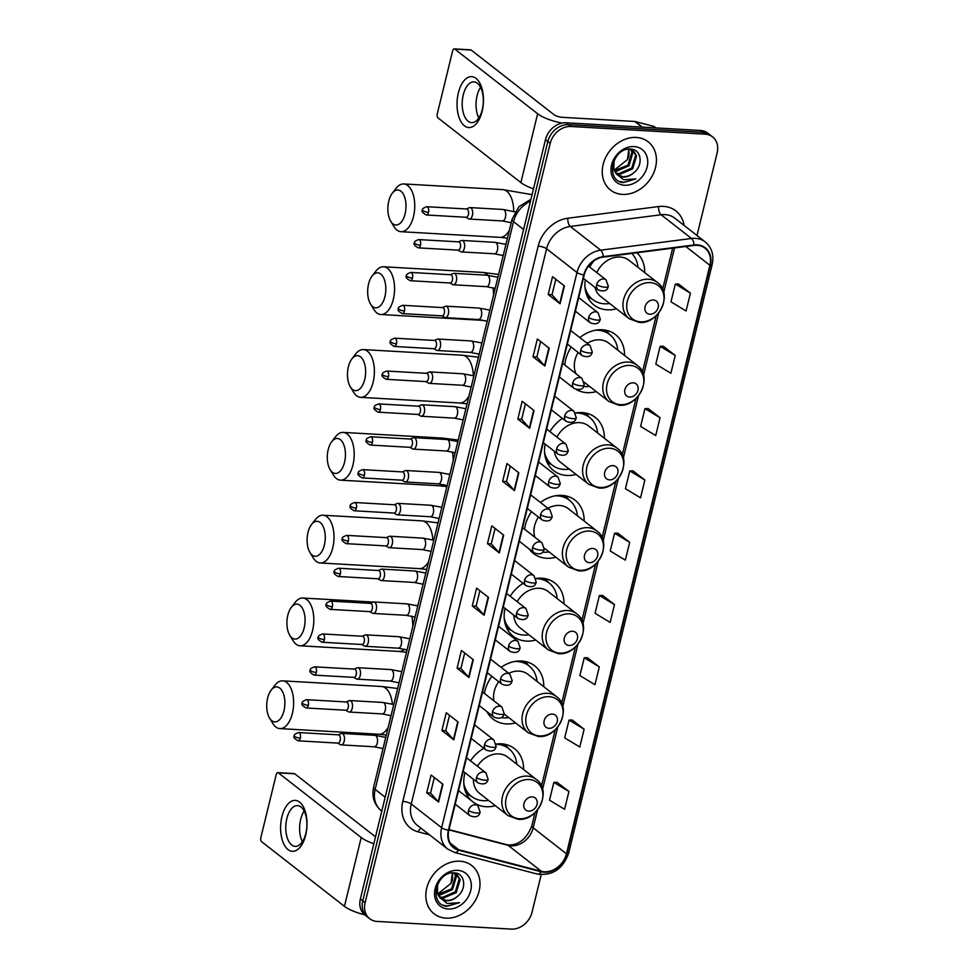 <?xml version="1.0" encoding="UTF-8"?>
<svg xmlns="http://www.w3.org/2000/svg" width="978" height="978" viewBox="0 0 978 978"><rect width="100%" height="100%" fill="white"/><g stroke="black" fill="none" stroke-linecap="round" stroke-linejoin="round"><path stroke-width="1.47" d="M523.585 769.503A33.79 27.274 128 0 0 514.477 748.635A33.79 27.274 128 0 0 501.347 743.83A33.79 27.274 128 0 0 496.286 744.014M483.841 748.304A33.79 27.274 128 0 0 470.491 760.823M465.002 772.718A33.79 27.274 128 0 0 471.408 800.652M474.477 803.048A33.79 27.274 128 0 0 486.017 806.716A33.79 27.274 128 0 0 495.333 805.689M543.768 686.678A33.79 27.274 128 0 0 534.66 665.822A33.79 27.274 128 0 0 521.531 661.018A33.79 27.274 128 0 0 501.103 667.351M491.873 676.336A33.79 27.274 128 0 0 484.416 693.451M486.861 711.544A33.79 27.274 128 0 0 493.071 719.099A33.79 27.274 128 0 0 506.201 723.903A33.79 27.274 128 0 0 515.528 722.876M563.964 603.866A33.79 27.274 128 0 0 554.856 583.01A33.79 27.274 128 0 0 541.726 578.206A33.79 27.274 128 0 0 536.03 578.475M523.096 583.34A33.79 27.274 128 0 0 510.198 596.213M505.051 608.377A33.79 27.274 128 0 0 513.267 636.287A33.79 27.274 128 0 0 526.396 641.091A33.79 27.274 128 0 0 535.712 640.052M584.147 521.054A33.79 27.274 128 0 0 575.04 500.186A33.79 27.274 128 0 0 561.91 495.381A33.79 27.274 128 0 0 540.443 502.472M531.531 511.69A33.79 27.274 128 0 0 524.599 529.22M529.049 548.866A33.79 27.274 128 0 0 533.45 553.475A33.79 27.274 128 0 0 546.58 558.267A33.79 27.274 128 0 0 555.895 557.24M604.343 438.23A33.79 27.274 128 0 0 595.235 417.374A33.79 27.274 128 0 0 582.106 412.569A33.79 27.274 128 0 0 575.516 412.985M562.387 418.413A33.79 27.274 128 0 0 549.929 431.64M545.149 444.085A33.79 27.274 128 0 0 553.646 470.65A33.79 27.274 128 0 0 566.775 475.455A33.79 27.274 128 0 0 576.091 474.428M624.526 355.417A33.79 27.274 128 0 0 615.419 334.562A33.79 27.274 128 0 0 602.289 329.757A33.79 27.274 128 0 0 579.832 337.618M571.213 347.068A33.79 27.274 128 0 0 564.819 365.026M576.592 389.672A33.79 27.274 128 0 0 586.959 392.643A33.79 27.274 128 0 0 596.274 391.603M593.927 260.833A33.79 27.274 128 0 0 589.697 267.08M585.284 279.818A33.79 27.274 128 0 0 594.013 305.026A33.79 27.274 128 0 0 607.142 309.818A33.79 27.274 128 0 0 616.47 308.791M644.71 272.605A33.79 27.274 128 0 0 636.837 252.776M697.008 235.502L717.143 152.898A19.132 15.44 128 0 0 712.546 136.883L707.803 133.167A19.132 15.44 128 0 0 700.37 130.453L566.176 122.788A19.132 15.44 128 0 0 545.479 139.646L360.369 898.99A19.132 15.44 128 0 0 364.965 915.005L367.337 916.863A19.132 15.44 128 0 1 362.74 900.848A19.132 15.44 128 0 0 367.337 916.863L369.708 918.721A19.132 15.44 128 0 0 377.141 921.435L511.335 929.1A19.132 15.44 128 0 0 532.032 912.242L541.189 874.711M712.546 136.883A19.132 15.44 128 0 0 705.114 134.157L570.932 126.492L568.548 124.646A19.132 15.44 128 0 0 547.851 141.504L362.74 900.848L547.851 141.504A19.132 15.44 128 0 1 568.548 124.646L702.742 132.311L568.548 124.646L566.176 122.788M710.175 135.025A19.132 15.44 128 0 0 702.742 132.311A19.132 15.44 128 0 1 710.175 135.025M636.287 137.446A30.611 24.694 128 0 0 605.761 157.299A30.611 24.694 128 0 0 610.516 190.05A30.611 24.694 128 0 0 622.399 194.402A30.611 24.694 128 0 0 652.937 174.549A30.611 24.694 128 0 0 648.182 141.798A30.611 24.694 128 0 0 636.287 137.446A30.611 24.694 128 0 0 605.761 157.299A30.611 24.694 128 0 0 610.516 190.05A30.611 24.694 128 0 0 622.399 194.402A30.611 24.694 128 0 0 652.937 174.549A30.611 24.694 128 0 0 648.182 141.798A30.611 24.694 128 0 0 636.287 137.446M459.856 861.202A30.611 24.694 128 0 0 429.33 881.044A30.611 24.694 128 0 0 434.085 913.794A30.611 24.694 128 0 0 445.968 918.146A30.611 24.694 128 0 0 476.506 898.293A30.611 24.694 128 0 0 471.751 865.542A30.611 24.694 128 0 0 459.856 861.202A30.611 24.694 128 0 0 429.33 881.044A30.611 24.694 128 0 0 434.085 913.794A30.611 24.694 128 0 0 445.968 918.146A30.611 24.694 128 0 0 476.506 898.293A30.611 24.694 128 0 0 471.751 865.542A30.611 24.694 128 0 0 459.856 861.202M697.07 245.319A20.404 16.467 -52 0 1 705.004 248.216A20.404 16.467 -52 0 1 709.894 265.295L566.445 853.794A20.404 16.467 -52 0 1 541.396 871.312L458.719 849.723A20.404 16.467 -52 0 1 453.755 847.29A20.404 16.467 -52 0 1 448.853 830.212L584.196 274.977A20.404 16.467 -52 0 1 603.181 257.104L693.964 245.429A20.404 16.467 -52 0 1 697.07 245.319M697.192 244.842A20.917 16.883 128 0 0 694.013 244.965L603.218 256.639A20.917 16.883 128 0 0 583.768 274.952L448.413 830.188A20.917 16.883 128 0 0 458.523 850.188L541.201 871.777A20.917 16.883 128 0 0 566.873 853.818L710.334 265.319A20.917 16.883 128 0 0 697.192 244.842M568.939 791.483L553.841 782.376L549.514 800.175L564.599 809.283L568.939 791.483L557.044 782.314M584.123 729.197L569.037 720.089L564.697 737.877L579.795 746.996L584.123 729.197L572.228 720.016M599.306 666.91L584.221 657.791L579.881 675.59L594.979 684.698L599.306 666.91L587.411 657.729M614.502 604.612L599.404 595.504L595.064 613.304L610.162 622.411L614.502 604.612L602.595 595.443M690.419 293.168L675.321 284.048L670.981 301.847L686.079 310.967L690.419 293.168L678.524 283.987M675.236 355.454L660.138 346.346L655.798 364.146L670.896 373.254L675.236 355.454L663.341 346.285M660.052 417.74L644.954 408.633L640.614 426.432L655.712 435.54L660.052 417.74L648.157 408.572M644.869 480.039L629.771 470.919L625.431 488.719L640.529 497.826L644.869 480.039L632.974 470.858M629.685 542.325L614.587 533.218L610.248 551.005L625.345 560.125L629.685 542.325L617.778 533.157M570.932 126.492A19.132 15.44 128 0 0 550.223 143.363L365.112 902.706A19.132 15.44 128 0 0 369.708 918.721M468.963 677.51L457.093 668.231L461.433 650.443L473.303 659.71L468.963 677.51A5.098 1.467 13.7 0 1 468.621 677.192L472.949 659.429M453.78 739.796L441.909 730.529L446.249 712.73L458.12 721.996L453.78 739.796A5.098 1.467 13.7 0 1 453.437 739.478L457.765 721.715M438.596 802.082L426.726 792.816L431.066 775.016L442.936 784.283L438.596 802.082A5.098 1.467 13.7 0 1 438.254 801.764L442.582 784.014M514.526 490.638L502.643 481.359L506.983 463.572L518.853 472.839L514.526 490.638A5.098 1.467 13.7 0 1 514.171 490.32L518.499 472.557M529.709 428.34L517.827 419.073L522.166 401.273L534.037 410.552L529.709 428.34A5.098 1.467 13.7 0 1 529.355 428.022L533.682 410.271M544.893 366.053L533.01 356.787L537.35 338.987L549.233 348.254L544.893 366.053A5.098 1.467 13.7 0 1 544.538 365.735L548.866 347.985M560.076 303.767L548.193 294.5L552.533 276.701L564.416 285.967L560.076 303.767A5.098 1.467 13.7 0 1 559.734 303.449L564.061 285.686M484.147 615.211L472.276 605.944L476.616 588.145L488.487 597.411L484.147 615.211A5.098 1.467 13.7 0 1 483.804 614.893L488.132 597.142M499.33 552.925L487.46 543.658L491.8 525.858L503.67 535.125L499.33 552.925A5.098 1.467 13.7 0 1 498.988 552.607L503.315 534.844M487.46 543.658L491.286 543.878L498.988 552.607M472.276 605.944L476.103 606.164L483.804 614.893M548.193 294.5L552.032 294.708M555.797 279.243L552.02 294.757L559.734 303.449M533.01 356.787L536.849 357.007L544.538 365.735M517.827 419.073L521.665 419.293L529.355 428.022M502.643 481.359L506.482 481.579L514.171 490.32M426.726 792.816L430.552 793.036M434.33 777.571L430.54 793.072L438.254 801.764M441.909 730.529L445.736 730.749M449.513 715.273L445.724 730.786L453.437 739.478M457.093 668.231L460.919 668.451M464.697 652.986L460.907 668.5L468.621 677.192M614.587 533.218L617.925 533.144M629.771 470.919L633.108 470.858M644.954 408.633L648.292 408.572M660.138 346.346L663.475 346.273M675.321 284.048L678.659 283.987M599.404 595.504L602.741 595.443M584.221 657.791L587.558 657.729M569.037 720.089L572.374 720.016M553.841 782.376L557.191 782.314M491.286 543.915L495.064 528.401M506.47 481.628L510.247 466.115M521.653 419.342L525.43 403.828M536.836 357.043L540.614 341.53M476.103 606.201L479.88 590.7M631.372 149.671L632.827 152.935L628.927 165.857L615.993 171.456L614.539 171.236M630.773 149.463L631.886 152.201L627.986 165.123L614.257 170.624M629.074 149.121L633.475 150.869L636.592 155.881L632.705 168.791L619.759 174.402L615.908 173.375M632.998 150.514L635.651 155.147L631.764 168.057L618.817 173.668L615.529 172.886M633.548 172.923C643.781 165.38 641.409 149.402 630.932 149.145C612.693 146.883 604.392 180.71 623.243 182.605L635.883 178.901L623.622 179.793L615.957 173.424A14.413 11.626 128 0 0 617.509 174.964A14.413 11.626 128 0 0 623.108 177.018A14.413 11.626 128 0 0 633.548 172.923C630.064 175.661 626.409 176.896 622.595 176.602L617.118 174.646M615.957 173.424L613.866 169.536L614.05 160.465M634.062 146.578A20.782 16.773 128 0 0 611.568 164.903A20.782 16.773 128 0 0 624.636 185.258A20.782 16.773 128 0 0 647.13 166.932A20.782 16.773 128 0 0 634.062 146.578M628.805 149.133L627.497 159.573A14.413 11.626 128 0 0 628.451 149.169M627.497 159.573L615.015 169.524M635.883 178.901L623.719 182.336L619.734 181.456M458.364 92.837A25.501 13.154 93.3 0 1 476.029 78.374A25.501 13.154 93.3 0 1 482.117 111.382A25.501 13.154 93.3 0 1 464.464 125.844A25.501 13.154 93.3 0 1 458.364 92.837M482.264 109.67A20.404 10.526 -86.7 0 0 473.927 81.883A20.404 10.526 -86.7 0 0 463.266 94.842A20.404 10.526 -86.7 0 0 471.604 122.629A20.404 10.526 -86.7 0 0 482.264 109.67M478.817 117.971A20.404 10.526 93.3 0 1 477.105 95.624A20.404 10.526 93.3 0 1 480.565 87.323M562.057 123.094A25.501 7.347 -166.3 0 1 537.655 113.766L454.819 49.12A3.191 1.638 -86.7 0 0 454.281 48.9A3.191 1.638 -86.7 0 0 452.618 50.929L437.288 113.803A3.191 1.638 -86.7 0 0 438.046 117.935L520.871 182.58L537.655 113.766M533.499 188.791A25.501 7.347 -166.3 0 1 520.871 182.58M454.281 48.9L470.65 49.829A3.191 1.638 93.3 0 1 471.188 50.049L554.013 114.707A6.381 1.834 13.7 0 0 562.436 117.336L634.746 121.468A3.191 2.567 -52 0 1 635.211 121.541L653.634 126.345A3.191 2.567 -52 0 1 654.416 126.724L655.932 127.91M388.767 201.138A17.531 9.046 -86.7 0 0 390.699 221.187A17.531 9.046 -86.7 0 0 405.088 213.889A17.531 9.046 -86.7 0 0 403.083 193.717A17.531 9.046 -86.7 0 0 392.3 193.216A17.531 9.046 -86.7 0 0 388.767 201.138M392.3 193.216L396.066 188.338A23.912 12.323 93.3 0 1 403.743 183.95A23.912 12.323 93.3 0 1 413.511 216.517A23.912 12.323 93.3 0 1 401.017 231.7A23.912 12.323 93.3 0 1 393.889 226.468L390.699 221.187M649.893 314.231A7.653 6.174 128 0 0 658.17 307.483A7.653 6.174 128 0 0 653.365 300.001A7.653 6.174 128 0 0 645.077 306.737A7.653 6.174 128 0 0 649.893 314.231M595.027 287.422A22.959 18.521 128 0 0 600.688 296.481L629.147 318.694A22.959 18.521 128 0 1 625.578 294.121A22.959 18.521 128 0 1 648.475 279.231A22.959 18.521 128 0 1 657.399 282.495L628.94 260.282A22.959 18.521 128 0 0 620.015 257.018A22.959 18.521 128 0 0 596.788 272.618M584.954 286.64A30.294 24.438 128 0 0 592.607 299.476A30.294 24.438 128 0 0 604.38 303.779A30.294 24.438 128 0 0 609.697 303.51M637.949 267.312A30.294 24.438 128 0 0 631.8 253.424M585.577 291.199A30.294 24.438 128 0 0 591.421 298.547L592.607 299.476M368.572 283.962A17.531 9.046 -86.7 0 0 370.515 303.999A17.531 9.046 -86.7 0 0 384.904 296.701A17.531 9.046 -86.7 0 0 382.899 276.529A17.531 9.046 -86.7 0 0 372.105 276.041A17.531 9.046 -86.7 0 0 368.572 283.962M372.105 276.041L375.882 271.151A23.912 12.323 93.3 0 1 383.559 266.774A23.912 12.323 93.3 0 1 393.327 299.329A23.912 12.323 93.3 0 1 380.833 314.513A23.912 12.323 93.3 0 1 373.706 309.292L370.515 303.999M629.698 397.056A7.653 6.174 128 0 0 637.986 390.308A7.653 6.174 128 0 0 633.169 382.814A7.653 6.174 128 0 0 624.893 389.562A7.653 6.174 128 0 0 629.698 397.056M584.379 382.325L608.952 401.506A22.959 18.521 128 0 1 605.394 376.946A22.959 18.521 128 0 1 628.292 362.056A22.959 18.521 128 0 1 637.204 365.32L608.744 343.107A22.959 18.521 128 0 0 599.832 339.843A22.959 18.521 128 0 0 587.167 343.339M583.695 386.567A30.294 24.438 128 0 0 584.196 386.591A30.294 24.438 128 0 0 589.502 386.322M617.754 350.136A30.294 24.438 128 0 0 609.697 334.537A30.294 24.438 128 0 0 597.937 330.234A30.294 24.438 128 0 0 595.394 330.222M609.697 334.537L608.512 333.608A30.294 24.438 128 0 0 599.966 329.72M578.157 352.496A22.959 18.521 128 0 0 576.128 373.84M605.81 330.197L608.218 333.168A30.575 24.67 128 0 1 609.037 334.024M348.388 366.774A17.531 9.046 -86.7 0 0 350.32 386.823A17.531 9.046 -86.7 0 0 364.721 379.525A17.531 9.046 -86.7 0 0 362.704 359.354A17.531 9.046 -86.7 0 0 351.921 358.853A17.531 9.046 -86.7 0 0 348.388 366.774M351.921 358.853L355.686 353.963A23.912 12.323 93.3 0 1 363.376 349.586A23.912 12.323 93.3 0 1 373.144 382.154A23.912 12.323 93.3 0 1 360.637 397.337A23.912 12.323 93.3 0 1 353.51 392.105L350.32 386.823M609.514 479.868A7.653 6.174 128 0 0 617.79 473.12A7.653 6.174 128 0 0 612.986 465.626A7.653 6.174 128 0 0 604.697 472.374A7.653 6.174 128 0 0 609.514 479.868M554.318 451.237A22.959 18.521 128 0 0 560.308 462.105L588.768 484.318A22.959 18.521 128 0 1 585.199 459.758A22.959 18.521 128 0 1 608.096 444.868A22.959 18.521 128 0 1 617.02 448.132L588.56 425.919A22.959 18.521 128 0 0 579.636 422.655A22.959 18.521 128 0 0 556.959 437.117M544.575 452.276A30.294 24.438 128 0 0 552.24 465.112A30.294 24.438 128 0 0 564 469.416A30.294 24.438 128 0 0 569.318 469.134M597.57 432.948A30.294 24.438 128 0 0 589.514 417.361A30.294 24.438 128 0 0 577.741 413.058A30.294 24.438 128 0 0 575.541 413.034M589.514 417.361L588.328 416.432A30.294 24.438 128 0 0 579.771 412.545M545.198 456.836A30.294 24.438 128 0 0 551.054 464.183L552.24 465.112M585.626 413.022L588.022 415.992A30.575 24.67 128 0 1 588.854 416.848M328.205 449.587A17.531 9.046 -86.7 0 0 330.136 469.636A17.531 9.046 -86.7 0 0 344.525 462.337A17.531 9.046 -86.7 0 0 342.52 442.166A17.531 9.046 -86.7 0 0 331.738 441.665A17.531 9.046 -86.7 0 0 328.205 449.587M331.738 441.665L335.503 436.787A23.912 12.323 93.3 0 1 343.18 432.398A23.912 12.323 93.3 0 1 352.948 464.966A23.912 12.323 93.3 0 1 340.454 480.149A23.912 12.323 93.3 0 1 333.327 474.917L330.136 469.636M589.318 562.68A7.653 6.174 128 0 0 597.607 555.932A7.653 6.174 128 0 0 592.79 548.45A7.653 6.174 128 0 0 584.514 555.186A7.653 6.174 128 0 0 589.318 562.68M544.416 548.267L568.585 567.142A22.959 18.521 128 0 1 565.015 542.57A22.959 18.521 128 0 1 587.912 527.68A22.959 18.521 128 0 1 596.824 530.944L568.377 508.731A22.959 18.521 128 0 0 559.453 505.467A22.959 18.521 128 0 0 547.924 508.303M542.729 552.142A30.294 24.438 128 0 0 543.817 552.228A30.294 24.438 128 0 0 549.135 551.959M577.375 515.761A30.294 24.438 128 0 0 569.318 500.174A30.294 24.438 128 0 0 557.558 495.87A30.294 24.438 128 0 0 555.015 495.858M569.318 500.174L568.132 499.245A30.294 24.438 128 0 0 559.587 495.357M538.45 517.093A22.959 18.521 128 0 0 534.844 537.215M565.431 495.834L567.839 498.804A30.575 24.67 128 0 1 568.67 499.66M308.009 532.411A17.531 9.046 -86.7 0 0 309.94 552.448A17.531 9.046 -86.7 0 0 324.341 545.149A17.531 9.046 -86.7 0 0 322.324 524.978A17.531 9.046 -86.7 0 0 311.542 524.489A17.531 9.046 -86.7 0 0 308.009 532.411M311.542 524.489L315.319 519.599A23.912 12.323 93.3 0 1 322.997 515.223A23.912 12.323 93.3 0 1 332.764 547.778A23.912 12.323 93.3 0 1 320.271 562.961A23.912 12.323 93.3 0 1 313.131 557.741L309.94 552.448M569.135 645.492A7.653 6.174 128 0 0 577.411 638.756A7.653 6.174 128 0 0 572.607 631.262A7.653 6.174 128 0 0 564.33 638.011A7.653 6.174 128 0 0 569.135 645.492M513.78 615.186A22.959 18.521 128 0 0 519.929 627.742L548.389 649.954A22.959 18.521 128 0 1 544.819 625.394A22.959 18.521 128 0 1 567.717 610.504A22.959 18.521 128 0 1 576.641 613.768L548.181 591.543A22.959 18.521 128 0 0 539.269 588.291A22.959 18.521 128 0 0 517.166 601.653M504.196 617.913A30.294 24.438 128 0 0 511.861 630.737A30.294 24.438 128 0 0 523.633 635.04A30.294 24.438 128 0 0 528.939 634.771M557.191 598.585A30.294 24.438 128 0 0 549.135 582.986A30.294 24.438 128 0 0 537.362 578.683A30.294 24.438 128 0 0 536.091 578.646M549.135 582.986L547.949 582.057A30.294 24.438 128 0 0 539.404 578.169M504.819 622.46A30.294 24.438 128 0 0 510.675 629.808L511.861 630.737M545.247 578.646L547.643 581.617A30.575 24.67 128 0 1 548.475 582.472M287.825 615.223A17.531 9.046 -86.7 0 0 289.757 635.272A17.531 9.046 -86.7 0 0 304.146 627.974A17.531 9.046 -86.7 0 0 302.141 607.803A17.531 9.046 -86.7 0 0 291.358 607.301A17.531 9.046 -86.7 0 0 287.825 615.223M291.358 607.301L295.124 602.411A23.912 12.323 93.3 0 1 302.801 598.035A23.912 12.323 93.3 0 1 312.569 630.602A23.912 12.323 93.3 0 1 300.075 645.786A23.912 12.323 93.3 0 1 292.948 640.553L289.757 635.272M548.951 728.317A7.653 6.174 128 0 0 557.228 721.568A7.653 6.174 128 0 0 552.423 714.074A7.653 6.174 128 0 0 544.135 720.823A7.653 6.174 128 0 0 548.951 728.317M504.11 713.964L528.206 732.766A22.959 18.521 128 0 1 524.636 708.206A22.959 18.521 128 0 1 547.533 693.316A22.959 18.521 128 0 1 556.458 696.58L527.998 674.368A22.959 18.521 128 0 0 519.073 671.104A22.959 18.521 128 0 0 508.743 673.316M501.237 717.632A30.294 24.438 128 0 0 503.438 717.864A30.294 24.438 128 0 0 508.756 717.583M537.008 681.397A30.294 24.438 128 0 0 528.951 665.81A30.294 24.438 128 0 0 517.179 661.507A30.294 24.438 128 0 0 514.636 661.495M528.951 665.81L527.753 664.881A30.294 24.438 128 0 0 519.208 660.981M498.768 681.715A22.959 18.521 128 0 0 493.951 700.896M525.052 661.47L527.46 664.441A30.575 24.67 128 0 1 528.291 665.297M267.63 698.035A17.531 9.046 -86.7 0 0 269.573 718.084A17.531 9.046 -86.7 0 0 283.962 710.786A17.531 9.046 -86.7 0 0 281.957 690.615A17.531 9.046 -86.7 0 0 271.163 690.113A17.531 9.046 -86.7 0 0 267.63 698.035M271.163 690.113L274.94 685.236A23.912 12.323 93.3 0 1 282.618 680.847A23.912 12.323 93.3 0 1 292.385 713.414A23.912 12.323 93.3 0 1 279.891 728.598A23.912 12.323 93.3 0 1 272.764 723.365L269.573 718.084M528.756 811.129A7.653 6.174 128 0 0 537.044 804.381A7.653 6.174 128 0 0 532.228 796.887A7.653 6.174 128 0 0 523.951 803.635A7.653 6.174 128 0 0 528.756 811.129M473.376 779.246A22.959 18.521 128 0 0 479.562 793.378L508.01 815.591A22.959 18.521 128 0 1 504.452 791.019A22.959 18.521 128 0 1 527.35 776.129A22.959 18.521 128 0 1 536.262 779.393L507.802 757.18A22.959 18.521 128 0 0 498.89 753.916A22.959 18.521 128 0 0 477.423 766.239M463.829 783.537A30.294 24.438 128 0 0 471.482 796.373A30.294 24.438 128 0 0 483.254 800.676A30.294 24.438 128 0 0 488.56 800.407M516.812 764.209A30.294 24.438 128 0 0 508.756 748.622A30.294 24.438 128 0 0 496.995 744.319A30.294 24.438 128 0 0 496.323 744.282M508.756 748.622L507.57 747.693A30.294 24.438 128 0 0 499.024 743.806M464.452 788.097A30.294 24.438 128 0 0 470.296 795.444L471.482 796.373M504.868 744.282L507.276 747.253A30.575 24.67 128 0 1 508.095 748.109M468.413 218.656A5.734 2.958 -86.7 0 0 468.658 218.827A5.734 2.958 -86.7 0 0 469.391 219.048A5.734 2.958 -86.7 0 0 472.57 214.463A5.734 2.958 -86.7 0 0 471.017 207.984A5.734 2.958 -86.7 0 0 470.039 207.593A5.734 2.958 -86.7 0 0 469.293 207.727L466.408 208.974M428.498 212.36A4.144 2.139 -86.7 0 1 426.335 214.989L466.2 217.275A4.144 2.139 -86.7 0 0 468.364 214.634A4.144 2.139 -86.7 0 0 467.386 209.28A4.144 2.139 -86.7 0 0 466.677 208.999L426.799 206.713C423.34 207.947 421.921 208.999 422.533 209.879A4.144 1.198 -166.3 0 0 423.022 210.649A4.144 1.198 13.7 0 0 428.498 212.36A4.144 2.139 -86.7 0 0 426.799 206.713M460.406 251.529A5.734 2.958 -86.7 0 0 460.638 251.688A5.734 2.958 -86.7 0 0 461.371 251.921A5.734 2.958 -86.7 0 0 464.562 247.324A5.734 2.958 -86.7 0 0 462.997 240.845A5.734 2.958 -86.7 0 0 462.032 240.454A5.734 2.958 -86.7 0 0 461.274 240.6L458.389 241.847M420.479 245.221A4.144 2.139 -86.7 0 1 418.315 247.862L458.193 250.136A4.144 2.139 -86.7 0 0 460.357 247.507A4.144 2.139 -86.7 0 0 459.367 242.141A4.144 2.139 -86.7 0 0 458.67 241.859L418.792 239.586C415.332 240.808 413.902 241.859 414.525 242.74A4.144 1.198 -166.3 0 0 415.002 243.522A4.144 1.198 13.7 0 0 420.479 245.221A4.144 2.139 -86.7 0 0 418.792 239.586M452.386 284.39A5.734 2.958 -86.7 0 0 452.631 284.549A5.734 2.958 -86.7 0 0 453.364 284.781A5.734 2.958 -86.7 0 0 456.543 280.197A5.734 2.958 -86.7 0 0 454.99 273.706A5.734 2.958 -86.7 0 0 454.012 273.327A5.734 2.958 -86.7 0 0 453.266 273.461L450.381 274.708M412.471 278.094A4.144 2.139 -86.7 0 1 410.308 280.723L450.186 282.997A4.144 2.139 -86.7 0 0 452.349 280.368A4.144 2.139 -86.7 0 0 451.359 275.001A4.144 2.139 -86.7 0 0 450.65 274.72L410.772 272.446C407.313 273.681 405.894 274.732 406.518 275.6A4.144 1.198 -166.3 0 0 406.995 276.383A4.144 1.198 13.7 0 0 412.471 278.094A4.144 2.139 -86.7 0 0 410.772 272.446M444.379 317.251A5.734 2.958 -86.7 0 0 444.623 317.422A5.734 2.958 -86.7 0 0 445.357 317.642A5.734 2.958 -86.7 0 0 448.535 313.058A5.734 2.958 -86.7 0 0 446.983 306.579A5.734 2.958 -86.7 0 0 446.005 306.187A5.734 2.958 -86.7 0 0 445.259 306.322L442.374 307.581M404.464 310.955A4.144 2.139 -86.7 0 1 402.288 313.583L442.166 315.87A4.144 2.139 -86.7 0 0 444.33 313.241A4.144 2.139 -86.7 0 0 443.34 307.874A4.144 2.139 -86.7 0 0 442.643 307.593L402.765 305.307C399.305 306.542 397.887 307.593 398.498 308.473A4.144 1.198 -166.3 0 0 398.987 309.244A4.144 1.198 13.7 0 0 404.464 310.955A4.144 2.139 -86.7 0 0 402.765 305.307M436.359 350.124A5.734 2.958 -86.7 0 0 436.604 350.283A5.734 2.958 -86.7 0 0 437.337 350.515A5.734 2.958 -86.7 0 0 440.516 345.931A5.734 2.958 -86.7 0 0 438.963 339.439A5.734 2.958 -86.7 0 0 437.997 339.048A5.734 2.958 -86.7 0 0 437.239 339.195L434.354 340.442M396.445 343.828A4.144 2.139 -86.7 0 1 394.281 346.456L434.159 348.73A4.144 2.139 -86.7 0 0 436.322 346.102A4.144 2.139 -86.7 0 0 435.332 340.735A4.144 2.139 -86.7 0 0 434.635 340.454L394.757 338.18C391.298 339.403 389.867 340.454 390.491 341.334A4.144 1.198 -166.3 0 0 390.968 342.117A4.144 1.198 13.7 0 0 396.445 343.828A4.144 2.139 -86.7 0 0 394.757 338.18M428.352 382.985A5.734 2.958 -86.7 0 0 428.596 383.156A5.734 2.958 -86.7 0 0 429.33 383.376A5.734 2.958 -86.7 0 0 432.508 378.792A5.734 2.958 -86.7 0 0 430.956 372.312A5.734 2.958 -86.7 0 0 429.978 371.921A5.734 2.958 -86.7 0 0 429.232 372.056L426.347 373.303M388.437 376.689A4.144 2.139 -86.7 0 1 386.273 379.317L426.151 381.603A4.144 2.139 -86.7 0 0 428.315 378.963A4.144 2.139 -86.7 0 0 427.325 373.608A4.144 2.139 -86.7 0 0 426.616 373.327L386.738 371.041C383.278 372.276 381.86 373.327 382.484 374.195A4.144 1.198 -166.3 0 0 382.96 374.977A4.144 1.198 13.7 0 0 388.437 376.689A4.144 2.139 -86.7 0 0 386.738 371.041M420.344 415.846A5.734 2.958 -86.7 0 0 420.589 416.017A5.734 2.958 -86.7 0 0 421.31 416.237A5.734 2.958 -86.7 0 0 424.501 411.652A5.734 2.958 -86.7 0 0 422.948 405.173A5.734 2.958 -86.7 0 0 421.97 404.782A5.734 2.958 -86.7 0 0 421.225 404.929L418.339 406.176M380.43 409.55A4.144 2.139 -86.7 0 1 378.254 412.19L418.132 414.464A4.144 2.139 -86.7 0 0 420.296 411.836A4.144 2.139 -86.7 0 0 419.305 406.469A4.144 2.139 -86.7 0 0 418.608 406.188L378.731 403.914C375.271 405.136 373.853 406.188 374.464 407.068A4.144 1.198 -166.3 0 0 374.953 407.85A4.144 1.198 13.7 0 0 380.43 409.55A4.144 2.139 -86.7 0 0 378.731 403.914M412.325 448.719A5.734 2.958 -86.7 0 0 412.569 448.878A5.734 2.958 -86.7 0 0 413.303 449.11A5.734 2.958 -86.7 0 0 416.481 444.525A5.734 2.958 -86.7 0 0 414.929 438.034A5.734 2.958 -86.7 0 0 413.963 437.643A5.734 2.958 -86.7 0 0 413.205 437.789L410.32 439.036M372.41 442.423A4.144 2.139 -86.7 0 1 370.246 445.051L410.124 447.325A4.144 2.139 -86.7 0 0 412.288 444.697A4.144 2.139 -86.7 0 0 411.298 439.33A4.144 2.139 -86.7 0 0 410.589 439.049L370.723 436.775C367.263 437.997 365.833 439.061 366.457 439.929A4.144 1.198 -166.3 0 0 366.933 440.711A4.144 1.198 13.7 0 0 372.41 442.423A4.144 2.139 -86.7 0 0 370.723 436.775M404.317 481.579A5.734 2.958 -86.7 0 0 404.562 481.751A5.734 2.958 -86.7 0 0 405.295 481.971A5.734 2.958 -86.7 0 0 408.474 477.386A5.734 2.958 -86.7 0 0 406.921 470.907A5.734 2.958 -86.7 0 0 405.943 470.516A5.734 2.958 -86.7 0 0 405.198 470.65L402.313 471.897M364.403 475.284A4.144 2.139 -86.7 0 1 362.239 477.912L402.105 480.198A4.144 2.139 -86.7 0 0 404.281 477.557A4.144 2.139 -86.7 0 0 403.291 472.203A4.144 2.139 -86.7 0 0 402.581 471.922L362.704 469.636C359.244 470.87 357.826 471.922 358.449 472.802A4.144 1.198 -166.3 0 0 358.926 473.572A4.144 1.198 13.7 0 0 364.403 475.284A4.144 2.139 -86.7 0 0 362.704 469.636M396.31 514.452A5.734 2.958 -86.7 0 0 396.555 514.611A5.734 2.958 -86.7 0 0 397.276 514.844A5.734 2.958 -86.7 0 0 400.467 510.247A5.734 2.958 -86.7 0 0 398.914 503.768A5.734 2.958 -86.7 0 0 397.936 503.377A5.734 2.958 -86.7 0 0 397.178 503.523L394.305 504.77M356.383 508.144A4.144 2.139 -86.7 0 1 354.219 510.785L394.097 513.059A4.144 2.139 -86.7 0 0 396.261 510.43A4.144 2.139 -86.7 0 0 395.271 505.064A4.144 2.139 -86.7 0 0 394.574 504.782L354.696 502.509C351.236 503.731 349.818 504.782 350.43 505.663A4.144 1.198 -166.3 0 0 350.919 506.445A4.144 1.198 13.7 0 0 356.383 508.144A4.144 2.139 -86.7 0 0 354.696 502.509M388.29 547.313A5.734 2.958 -86.7 0 0 388.535 547.472A5.734 2.958 -86.7 0 0 389.268 547.704A5.734 2.958 -86.7 0 0 392.447 543.12A5.734 2.958 -86.7 0 0 390.894 536.629A5.734 2.958 -86.7 0 0 389.929 536.25A5.734 2.958 -86.7 0 0 389.171 536.384L386.286 537.631M348.376 541.017A4.144 2.139 -86.7 0 1 346.212 543.646L386.09 545.92A4.144 2.139 -86.7 0 0 388.254 543.291A4.144 2.139 -86.7 0 0 387.264 537.924A4.144 2.139 -86.7 0 0 386.554 537.643L346.689 535.369C343.229 536.604 341.799 537.655 342.422 538.523A4.144 1.198 -166.3 0 0 342.899 539.306A4.144 1.198 13.7 0 0 348.376 541.017A4.144 2.139 -86.7 0 0 346.689 535.369M380.283 580.174A5.734 2.958 -86.7 0 0 380.528 580.345A5.734 2.958 -86.7 0 0 381.261 580.565A5.734 2.958 -86.7 0 0 384.44 575.981A5.734 2.958 -86.7 0 0 382.887 569.502A5.734 2.958 -86.7 0 0 381.909 569.11A5.734 2.958 -86.7 0 0 381.163 569.245L378.278 570.504M340.368 573.878A4.144 2.139 -86.7 0 1 338.205 576.507L378.07 578.793A4.144 2.139 -86.7 0 0 380.246 576.164A4.144 2.139 -86.7 0 0 379.256 570.797A4.144 2.139 -86.7 0 0 378.547 570.516L338.669 568.23C335.209 569.465 333.791 570.516 334.415 571.396A4.144 1.198 -166.3 0 0 334.892 572.167A4.144 1.198 13.7 0 0 340.368 573.878A4.144 2.139 -86.7 0 0 338.669 568.23M372.276 613.047A5.734 2.958 -86.7 0 0 372.52 613.206A5.734 2.958 -86.7 0 0 373.241 613.438A5.734 2.958 -86.7 0 0 376.432 608.854A5.734 2.958 -86.7 0 0 374.88 602.362A5.734 2.958 -86.7 0 0 373.902 601.971A5.734 2.958 -86.7 0 0 373.144 602.118L370.259 603.365M332.349 606.751A4.144 2.139 -86.7 0 1 330.185 609.38L370.063 611.653A4.144 2.139 -86.7 0 0 372.227 609.025A4.144 2.139 -86.7 0 0 371.237 603.658A4.144 2.139 -86.7 0 0 370.54 603.377L330.662 601.103C327.202 602.326 325.784 603.377 326.395 604.257A4.144 1.198 -166.3 0 0 326.884 605.04A4.144 1.198 13.7 0 0 332.349 606.751A4.144 2.139 -86.7 0 0 330.662 601.103M364.256 645.908A5.734 2.958 -86.7 0 0 364.501 646.079A5.734 2.958 -86.7 0 0 365.234 646.299A5.734 2.958 -86.7 0 0 368.413 641.715A5.734 2.958 -86.7 0 0 366.86 635.235A5.734 2.958 -86.7 0 0 365.894 634.844A5.734 2.958 -86.7 0 0 365.136 634.979L362.251 636.226M324.341 639.612A4.144 2.139 -86.7 0 1 322.178 642.24L362.056 644.526A4.144 2.139 -86.7 0 0 364.219 641.886A4.144 2.139 -86.7 0 0 363.229 636.531A4.144 2.139 -86.7 0 0 362.52 636.25L322.654 633.964C319.183 635.199 317.764 636.25 318.388 637.118A4.144 1.198 -166.3 0 0 318.865 637.9A4.144 1.198 13.7 0 0 324.341 639.612A4.144 2.139 -86.7 0 0 322.654 633.964M356.249 678.769A5.734 2.958 -86.7 0 0 356.493 678.94A5.734 2.958 -86.7 0 0 357.227 679.16A5.734 2.958 -86.7 0 0 360.405 674.575A5.734 2.958 -86.7 0 0 358.853 668.096A5.734 2.958 -86.7 0 0 357.875 667.705A5.734 2.958 -86.7 0 0 357.129 667.852L354.244 669.099M316.334 672.473A4.144 2.139 -86.7 0 1 314.17 675.113L354.036 677.387A4.144 2.139 -86.7 0 0 356.2 674.759A4.144 2.139 -86.7 0 0 355.222 669.392A4.144 2.139 -86.7 0 0 354.513 669.111L314.635 666.837C311.175 668.06 309.757 669.111 310.368 669.991A4.144 1.198 -166.3 0 0 310.857 670.774A4.144 1.198 13.7 0 0 316.334 672.473A4.144 2.139 -86.7 0 0 314.635 666.837M348.241 711.642A5.734 2.958 -86.7 0 0 348.486 711.801A5.734 2.958 -86.7 0 0 349.207 712.033A5.734 2.958 -86.7 0 0 352.398 707.449A5.734 2.958 -86.7 0 0 350.833 700.957A5.734 2.958 -86.7 0 0 349.867 700.566A5.734 2.958 -86.7 0 0 349.109 700.713L346.224 701.96M308.314 705.346A4.144 2.139 -86.7 0 1 306.151 707.974L346.029 710.248A4.144 2.139 -86.7 0 0 348.192 707.62A4.144 2.139 -86.7 0 0 347.202 702.253A4.144 2.139 -86.7 0 0 346.505 701.972L306.627 699.698C303.168 700.933 301.737 701.984 302.361 702.852A4.144 1.198 -166.3 0 0 302.838 703.634A4.144 1.198 13.7 0 0 308.314 705.346A4.144 2.139 -86.7 0 0 306.627 699.698M340.222 744.502A5.734 2.958 -86.7 0 0 340.466 744.674A5.734 2.958 -86.7 0 0 341.2 744.894A5.734 2.958 -86.7 0 0 344.378 740.309A5.734 2.958 -86.7 0 0 342.826 733.83A5.734 2.958 -86.7 0 0 341.848 733.439A5.734 2.958 -86.7 0 0 341.102 733.573L338.217 734.82M300.307 738.207A4.144 2.139 -86.7 0 1 298.143 740.835L338.021 743.121A4.144 2.139 -86.7 0 0 340.185 740.48A4.144 2.139 -86.7 0 0 339.195 735.126A4.144 2.139 -86.7 0 0 338.486 734.845L298.608 732.559C295.148 733.793 293.73 734.845 294.354 735.725A4.144 1.198 -166.3 0 0 294.83 736.495A4.144 1.198 13.7 0 0 300.307 738.207A4.144 2.139 -86.7 0 0 298.608 732.559M281.933 816.593A25.501 13.154 93.3 0 1 299.598 802.131A25.501 13.154 93.3 0 1 305.686 835.126A25.501 13.154 93.3 0 1 288.033 849.589A25.501 13.154 93.3 0 1 281.933 816.593M305.833 833.415A20.404 10.526 -86.7 0 0 297.495 805.627A20.404 10.526 -86.7 0 0 286.835 818.586A20.404 10.526 -86.7 0 0 295.173 846.373A20.404 10.526 -86.7 0 0 305.833 833.415M302.385 841.716A20.404 10.526 93.3 0 1 300.674 819.381A20.404 10.526 93.3 0 1 304.134 811.08M373.84 843.733A25.501 7.347 -166.3 0 1 361.212 837.523L278.388 772.865A3.191 1.638 -86.7 0 0 277.85 772.657A3.191 1.638 -86.7 0 0 276.187 774.674L260.857 837.559A3.191 1.638 -86.7 0 0 261.615 841.679L344.439 906.337L361.212 837.523M364.647 914.748A25.501 7.347 -166.3 0 1 344.439 906.337M277.85 772.657L294.219 773.586A3.191 1.638 93.3 0 1 294.757 773.806L375.515 836.838M454.941 873.427L456.396 876.691L452.496 889.601L439.562 895.212L438.107 894.992M454.342 873.22L455.455 875.946L451.555 888.868L437.826 894.381M452.643 872.865L457.044 874.613L460.161 879.625L456.274 892.547L443.327 898.146L439.477 897.119M456.567 874.271L459.22 878.892L455.332 891.814L442.386 897.413L439.098 896.63M457.117 896.667C467.35 889.124 464.978 873.146 454.501 872.889C436.261 870.628 427.961 904.454 446.812 906.349L459.452 902.657L447.19 903.55L439.525 897.181A14.413 11.626 128 0 0 441.078 898.721A14.413 11.626 128 0 0 446.677 900.762A14.413 11.626 128 0 0 457.117 896.667C453.633 899.418 449.978 900.64 446.164 900.359L440.687 898.391M439.525 897.181L437.435 893.293L437.618 884.222M457.631 870.334A20.782 16.773 128 0 0 435.137 888.66A20.782 16.773 128 0 0 448.205 909.014A20.782 16.773 128 0 0 470.699 890.689A20.782 16.773 128 0 0 457.631 870.334M452.374 872.889L451.054 883.33A14.413 11.626 128 0 0 452.019 872.914M451.054 883.33L438.584 893.281M459.452 902.657L447.288 906.093L443.303 905.212M545.479 139.646L550.223 143.363M700.37 130.453L705.114 134.157M360.369 898.99L365.112 902.706M530.455 201.248A25.501 20.587 128 0 0 513.536 221.651L523.572 229.488M373.657 786.984A12.751 3.68 13.7 0 0 375.136 789.38A25.501 20.587 128 0 0 381.261 810.725C374.109 804.527 371.579 796.618 373.657 786.984L512.056 219.255A12.751 3.68 13.7 0 0 513.536 221.651L375.136 789.38L385.173 797.217M541.396 871.312L508.144 845.359A20.404 16.467 128 0 0 511.103 845.823A20.404 16.467 128 0 0 533.193 827.84L537.582 809.808M448.926 829.894L508.144 845.359A11.479 6.406 -75.4 0 0 506.775 844.674L509.159 845.041C519.501 844.711 527.056 838.256 531.861 825.676A11.479 3.313 13.7 0 0 533.193 827.84L566.445 853.794M709.894 265.295L685.798 246.48M429.476 834.809L418.229 831.875A31.883 25.734 -52 0 1 402.814 801.373L538.169 246.15A6.381 1.834 13.7 0 1 546.592 248.779L576.983 272.507A25.501 20.587 -52 0 1 600.712 250.172L691.507 238.485A25.501 20.587 -52 0 1 695.382 238.351A25.501 20.587 -52 0 1 705.285 241.969L674.893 218.241A25.501 20.587 128 0 0 664.979 214.622A25.501 20.587 128 0 0 661.104 214.757L570.321 226.444A25.501 20.587 128 0 0 546.592 248.779L411.237 804.002A25.501 20.587 128 0 0 417.361 825.359L447.765 849.087A25.501 20.587 -52 0 1 441.64 827.73L576.983 272.507A6.381 1.834 13.7 0 0 583.768 274.952M694.013 244.965A6.381 2.922 82.7 0 0 691.507 238.485L661.104 214.757A6.381 2.922 -97.3 0 1 658.61 206.541A31.883 25.734 -52 0 1 684.087 225.417M448.413 830.188A6.381 1.834 -166.3 0 1 441.64 827.73L411.237 804.002A6.381 1.834 13.7 0 0 402.814 801.373M458.523 850.188A6.381 3.557 104.6 0 1 454.733 852.51L537.411 874.1C552.594 875.933 563.022 868.904 568.695 853.012L712.155 264.525A6.381 1.834 -166.3 0 1 710.334 265.319M538.169 246.15A31.883 25.734 -52 0 1 567.827 218.228A6.381 2.922 -97.3 0 0 570.321 226.444L600.712 250.172A6.381 2.922 82.7 0 1 603.218 256.639M541.201 871.777A6.381 3.557 104.6 0 1 537.411 874.1M566.873 853.818A6.381 1.834 13.7 0 0 568.695 853.012M567.827 218.228L658.61 206.541M421.102 828.268A6.381 3.557 -75.4 0 0 418.229 831.875M458.719 849.723L450.186 843.06M542.582 789.307L557.778 726.984M562.778 706.483L577.961 644.172M582.961 623.671L598.157 561.36M603.145 540.858L618.341 478.535M623.341 458.034L638.524 395.723M643.524 375.222L658.72 312.911M663.72 292.41L674.563 247.923M641.996 127.116L634.746 121.468M471.188 50.049L454.819 49.12M635.211 121.541L642.387 127.14M655.627 127.898L653.634 126.345M513.719 211.456A23.912 12.323 -86.7 0 0 502.704 189.61L403.743 183.95M507.435 238.167L499.966 237.348A23.912 12.323 -86.7 0 0 509.33 230.405M640.59 321.848A21.088 17.017 128 0 0 663.414 303.266A21.088 17.017 128 0 0 650.15 282.618A21.088 17.017 128 0 0 627.326 301.2A21.088 17.017 128 0 0 640.59 321.848M586.641 294.806A30.575 24.67 128 0 0 591.959 298.962M493.523 295.27A23.912 12.323 -86.7 0 0 493.034 287.789M487.875 275.27A23.912 12.323 -86.7 0 0 482.509 272.422L383.559 266.774M485.1 320.686L479.782 320.173A23.912 12.323 -86.7 0 0 481.848 319.953M620.394 404.672A21.088 17.017 128 0 0 643.218 386.078A21.088 17.017 128 0 0 629.966 365.43A21.088 17.017 128 0 0 607.142 384.012A21.088 17.017 128 0 0 620.394 404.672M473.315 375.686A23.912 12.323 -86.7 0 0 462.325 355.234L363.376 349.586M467.068 403.804L459.599 402.985A23.912 12.323 -86.7 0 0 468.951 396.041M600.211 487.484A21.088 17.017 128 0 0 623.035 468.89A21.088 17.017 128 0 0 609.771 448.242A21.088 17.017 128 0 0 586.947 466.836A21.088 17.017 128 0 0 600.211 487.484M546.262 460.43A30.575 24.67 128 0 0 551.58 464.599M453.144 460.907A23.912 12.323 -86.7 0 0 452.411 451.97M445.919 439.477A23.912 12.323 -86.7 0 0 442.129 438.058L343.18 432.398M446.873 486.616L439.403 485.797A23.912 12.323 -86.7 0 0 443.621 484.648M580.015 570.296A21.088 17.017 128 0 0 602.839 551.714A21.088 17.017 128 0 0 589.587 531.066A21.088 17.017 128 0 0 566.763 549.648A21.088 17.017 128 0 0 580.015 570.296M432.875 539.893A23.912 12.323 -86.7 0 0 421.946 520.871L322.997 515.223M426.689 569.44L419.22 568.621A23.912 12.323 -86.7 0 0 428.584 561.678M559.832 653.121A21.088 17.017 128 0 0 582.656 634.526A21.088 17.017 128 0 0 569.404 613.878A21.088 17.017 128 0 0 546.58 632.46A21.088 17.017 128 0 0 559.832 653.121M505.883 626.067A30.575 24.67 128 0 0 511.201 630.223M412.765 626.531A23.912 12.323 -86.7 0 0 411.714 616.152M406.493 652.253L399.024 651.434A23.912 12.323 -86.7 0 0 404.66 649.245M539.648 735.933A21.088 17.017 128 0 0 562.472 717.339A21.088 17.017 128 0 0 549.208 696.691A21.088 17.017 128 0 0 526.384 715.285A21.088 17.017 128 0 0 539.648 735.933M392.374 704.099A23.912 12.323 -86.7 0 0 381.567 686.507L282.618 680.847M386.31 735.065L378.841 734.246A23.912 12.323 -86.7 0 0 388.205 727.302M519.452 818.745A21.088 17.017 128 0 0 542.277 800.163A21.088 17.017 128 0 0 529.025 779.515A21.088 17.017 128 0 0 506.201 798.097A21.088 17.017 128 0 0 519.452 818.745M465.504 791.703A30.575 24.67 128 0 0 470.821 795.86M588.463 266.114L606.067 279.855A6.381 5.147 128 0 0 603.597 278.95A6.381 5.147 128 0 0 596.69 284.574A6.381 1.834 13.7 0 0 605.113 287.202A6.381 1.834 -166.3 0 0 608.34 286.395C607.949 286.847 607.595 293.339 598.218 289.916A6.381 5.147 128 0 1 596.69 284.574M469.391 219.048L502.447 220.942A5.734 2.958 -86.7 0 0 505.516 216.957A5.734 2.958 -86.7 0 0 504.073 209.867A5.734 2.958 -86.7 0 0 503.095 209.475L515.039 211.884M578.683 297.605L598.059 312.728A6.381 5.147 128 0 0 595.578 311.823A6.381 5.147 128 0 0 588.683 317.447A6.381 1.834 13.7 0 0 597.106 320.075A6.381 1.834 -166.3 0 0 600.333 319.268C599.942 319.708 599.575 326.2 590.211 322.777A6.381 5.147 128 0 1 588.683 317.447M461.371 251.921L494.428 253.803A5.734 2.958 -86.7 0 0 497.509 249.818A5.734 2.958 -86.7 0 0 496.054 242.74A5.734 2.958 -86.7 0 0 495.088 242.348L505.919 244.39M570.675 330.466L590.052 345.589A6.381 5.147 128 0 0 587.57 344.684A6.381 5.147 128 0 0 580.663 350.307A6.381 1.834 13.7 0 0 589.086 352.936A6.381 1.834 -166.3 0 0 592.313 352.129C591.922 352.581 591.568 359.073 582.203 355.65A6.381 5.147 128 0 1 580.663 350.307M453.364 284.781L486.421 286.664A5.734 2.958 -86.7 0 0 489.489 282.691A5.734 2.958 -86.7 0 0 488.046 275.6A5.734 2.958 -86.7 0 0 487.068 275.209L497.912 277.263M562.668 363.339L582.032 378.462A6.381 5.147 128 0 0 579.563 377.545A6.381 5.147 128 0 0 572.656 383.168A6.381 1.834 13.7 0 0 581.079 385.797A6.381 1.834 -166.3 0 0 584.306 384.99C583.915 385.442 583.56 391.933 574.184 388.51A6.381 5.147 128 0 1 572.656 383.168M445.357 317.642L478.413 319.537A5.734 2.958 -86.7 0 0 481.482 315.552A5.734 2.958 -86.7 0 0 480.039 308.461A5.734 2.958 -86.7 0 0 479.061 308.07L489.905 310.124M554.648 396.2L574.025 411.322A6.381 5.147 128 0 0 571.543 410.418A6.381 5.147 128 0 0 564.648 416.041A6.381 1.834 13.7 0 0 573.071 418.67A6.381 1.834 -166.3 0 0 576.299 417.863C575.908 418.315 575.541 424.794 566.176 421.371A6.381 5.147 128 0 1 564.648 416.041M437.337 350.515L470.394 352.398A5.734 2.958 -86.7 0 0 473.474 348.412A5.734 2.958 -86.7 0 0 472.019 341.334A5.734 2.958 -86.7 0 0 471.054 340.943L481.885 342.985M546.641 429.061L566.005 444.183A6.381 5.147 128 0 0 563.536 443.279A6.381 5.147 128 0 0 556.629 448.902A6.381 1.834 13.7 0 0 565.052 451.53A6.381 1.834 -166.3 0 0 568.279 450.724C567.888 451.176 567.533 457.667 558.169 454.244A6.381 5.147 128 0 1 556.629 448.902M429.33 383.376L462.386 385.259A5.734 2.958 -86.7 0 0 465.455 381.286A5.734 2.958 -86.7 0 0 464.012 374.195A5.734 2.958 -86.7 0 0 463.034 373.804L473.878 375.858M538.621 461.934L557.998 477.056A6.381 5.147 128 0 0 555.516 476.152A6.381 5.147 128 0 0 548.621 481.763A6.381 1.834 13.7 0 0 557.044 484.391A6.381 1.834 -166.3 0 0 560.272 483.584C559.881 484.037 559.526 490.528 550.149 487.105A6.381 5.147 128 0 1 548.621 481.763M421.31 416.237L454.367 418.132A5.734 2.958 -86.7 0 0 457.447 414.146A5.734 2.958 -86.7 0 0 456.005 407.056A5.734 2.958 -86.7 0 0 455.027 406.677L465.87 408.718M530.614 494.795L549.991 509.917A6.381 5.147 128 0 0 547.509 509.012A6.381 5.147 128 0 0 540.614 514.636A6.381 1.834 13.7 0 0 549.037 517.264A6.381 1.834 -166.3 0 0 552.264 516.457C551.861 516.91 551.506 523.389 542.142 519.966A6.381 5.147 128 0 1 540.614 514.636M413.303 449.11L446.359 450.992A5.734 2.958 -86.7 0 0 449.44 447.007A5.734 2.958 -86.7 0 0 447.985 439.929A5.734 2.958 -86.7 0 0 447.019 439.538L457.851 441.591M522.607 527.668L541.971 542.778A6.381 5.147 128 0 0 539.501 541.873A6.381 5.147 128 0 0 532.594 547.497A6.381 1.834 13.7 0 0 541.017 550.125A6.381 1.834 -166.3 0 0 544.245 549.318C543.854 549.77 543.499 556.262 534.122 552.839A6.381 5.147 128 0 1 532.594 547.497M405.295 481.971L438.352 483.865A5.734 2.958 -86.7 0 0 441.42 479.88A5.734 2.958 -86.7 0 0 439.978 472.79A5.734 2.958 -86.7 0 0 439 472.398L449.843 474.452M514.587 560.528L533.964 575.651A6.381 5.147 128 0 0 531.482 574.746A6.381 5.147 128 0 0 524.587 580.37A6.381 1.834 13.7 0 0 533.01 582.998A6.381 1.834 -166.3 0 0 536.237 582.191C535.846 582.631 535.492 589.123 526.115 585.7A6.381 5.147 128 0 1 524.587 580.37M397.276 514.844L430.332 516.726A5.734 2.958 -86.7 0 0 433.413 512.741A5.734 2.958 -86.7 0 0 431.97 505.663A5.734 2.958 -86.7 0 0 430.992 505.271L441.824 507.313M506.58 593.389L525.956 608.512A6.381 5.147 128 0 0 523.474 607.607A6.381 5.147 128 0 0 516.58 613.23A6.381 1.834 13.7 0 0 525.003 615.859A6.381 1.834 -166.3 0 0 528.218 615.052C527.827 615.504 527.472 621.996 518.108 618.573A6.381 5.147 128 0 1 516.58 613.23M389.268 547.704L422.325 549.587A5.734 2.958 -86.7 0 0 425.406 545.614A5.734 2.958 -86.7 0 0 423.951 538.523A5.734 2.958 -86.7 0 0 422.985 538.132L433.816 540.186M498.572 626.262L517.937 641.385A6.381 5.147 128 0 0 515.467 640.48A6.381 5.147 128 0 0 508.56 646.091A6.381 1.834 13.7 0 0 516.983 648.72A6.381 1.834 -166.3 0 0 520.21 647.913C519.819 648.365 519.465 654.857 510.088 651.434A6.381 5.147 128 0 1 508.56 646.091M381.261 580.565L414.317 582.46A5.734 2.958 -86.7 0 0 417.386 578.475A5.734 2.958 -86.7 0 0 415.943 571.384A5.734 2.958 -86.7 0 0 414.965 570.993L425.809 573.047M490.553 659.123L509.929 674.245A6.381 5.147 128 0 0 507.448 673.341A6.381 5.147 128 0 0 500.553 678.964A6.381 1.834 13.7 0 0 508.976 681.593A6.381 1.834 -166.3 0 0 512.203 680.786C511.812 681.238 511.445 687.717 502.081 684.294A6.381 5.147 128 0 1 500.553 678.964M373.241 613.438L406.298 615.321A5.734 2.958 -86.7 0 0 409.379 611.336A5.734 2.958 -86.7 0 0 407.936 604.257A5.734 2.958 -86.7 0 0 406.958 603.866L417.789 605.908M482.545 691.984L501.922 707.106A6.381 5.147 128 0 0 499.44 706.202A6.381 5.147 128 0 0 492.533 711.825A6.381 1.834 13.7 0 0 500.968 714.453A6.381 1.834 -166.3 0 0 504.183 713.647C503.792 714.099 503.438 720.59 494.073 717.167A6.381 5.147 128 0 1 492.533 711.825M365.234 646.299L398.291 648.182A5.734 2.958 -86.7 0 0 401.371 644.209A5.734 2.958 -86.7 0 0 399.916 637.118A5.734 2.958 -86.7 0 0 398.951 636.727L409.782 638.781M474.538 724.857L493.902 739.979A6.381 5.147 128 0 0 491.433 739.075A6.381 5.147 128 0 0 484.526 744.686A6.381 1.834 13.7 0 0 492.949 747.314A6.381 1.834 -166.3 0 0 496.176 746.507C495.785 746.96 495.43 753.451 486.054 750.028A6.381 5.147 128 0 1 484.526 744.686M357.227 679.16L390.283 681.055A5.734 2.958 -86.7 0 0 393.352 677.069A5.734 2.958 -86.7 0 0 391.909 669.979A5.734 2.958 -86.7 0 0 390.931 669.6L401.775 671.641M466.518 757.718L485.895 772.84A6.381 5.147 128 0 0 483.413 771.935A6.381 5.147 128 0 0 476.518 777.559A6.381 1.834 13.7 0 0 484.941 780.187A6.381 1.834 -166.3 0 0 488.169 779.38C487.777 779.833 487.411 786.312 478.046 782.889A6.381 5.147 128 0 1 476.518 777.559M349.207 712.033L382.264 713.916A5.734 2.958 -86.7 0 0 385.344 709.93A5.734 2.958 -86.7 0 0 383.902 702.852A5.734 2.958 -86.7 0 0 382.924 702.461L393.755 704.515M458.511 790.591L477.887 805.701A6.381 5.147 128 0 0 475.406 804.796A6.381 5.147 128 0 0 468.499 810.42A6.381 1.834 13.7 0 0 476.922 813.048A6.381 1.834 -166.3 0 0 480.149 812.241C479.758 812.694 479.403 819.185 470.039 815.762A6.381 5.147 128 0 1 468.499 810.42M341.2 744.894L374.256 746.789A5.734 2.958 -86.7 0 0 377.325 742.803A5.734 2.958 -86.7 0 0 375.882 735.713A5.734 2.958 -86.7 0 0 374.904 735.322L385.748 737.375M294.757 773.806L278.388 772.865M512.056 219.255L518.902 206.725L530.944 199.243M447.765 849.087L454.733 852.51M712.155 264.525C714.148 255.111 711.862 247.593 705.285 241.969M449 829.588L506.775 844.674M531.861 825.676L535.052 812.584M541.494 786.141L555.235 729.759M561.69 703.316L575.431 646.947M581.873 620.504L595.614 564.135M602.069 537.692L615.81 481.31M622.252 454.868L635.993 398.498M642.436 372.056L656.177 315.686M662.632 289.243L672.644 248.18M532.069 194.646L502.704 189.61M499.966 237.348L401.017 231.7M657.399 282.495C673.5 293.571 658.976 324.672 639.147 322.385L629.147 318.694M592.155 299.121L587.631 297.116M498.609 274.415L482.509 272.422M479.782 320.173L380.833 314.513M637.204 365.32C653.316 376.383 638.781 407.484 618.952 405.198L608.952 401.506M609.245 334.183L606.201 330.283M478.413 357.227L462.325 355.234M459.599 402.985L360.637 397.337M617.02 448.132C633.121 459.195 618.597 490.296 598.768 488.022L588.768 484.318M589.049 416.995L586.018 413.095M551.775 464.746L547.252 462.753M458.23 440.039L442.129 438.058M439.403 485.797L340.454 480.149M596.824 530.944C612.937 542.02 598.402 573.12 578.585 570.834L568.585 567.142M568.866 499.819L565.822 495.919M438.046 522.863L421.946 520.871M419.22 568.621L320.271 562.961M576.641 613.768C592.754 624.832 578.218 655.932 558.389 653.646L548.389 649.954M548.67 582.631L545.638 578.731M511.396 630.382L506.885 628.377M417.851 605.675L415.552 605.272M399.024 651.434L300.075 645.786M556.458 696.58C572.558 707.644 558.035 738.745 538.206 736.458L528.206 732.766M373.29 602.057L302.801 598.035M528.487 665.443L525.455 661.544M397.667 688.488L381.567 686.507M378.841 734.246L279.891 728.598M536.262 779.393C552.374 790.468 537.839 821.569 518.01 819.283L508.01 815.591M508.303 748.256L505.259 744.368M471.017 796.019L466.506 794.014M606.067 279.855L608.34 286.395M465.931 217.25L468.658 218.827M502.447 220.942L511.213 222.715M503.095 209.475L470.039 207.593M426.335 214.989C422.423 212.813 421.163 211.101 422.533 209.879M583.389 278.327L598.218 289.916M598.059 312.728L600.333 319.268M457.924 250.123L460.638 251.688M494.428 253.803L503.193 255.576M495.088 242.348L462.032 240.454M418.315 247.862C414.415 245.674 413.144 243.974 414.525 242.74M575.37 311.2L590.211 322.777M590.052 345.589L592.313 352.129M449.904 282.984L452.631 284.549M486.421 286.664L495.186 288.437M487.068 275.209L454.012 273.327M410.308 280.723C406.396 278.547 405.136 276.835 406.518 275.6M567.362 344.06L582.203 355.65M582.032 378.462L584.306 384.99M441.897 315.857L444.623 317.422M478.413 319.537L487.178 321.31M479.061 308.07L446.005 306.187M402.288 313.583C398.388 311.407 397.129 309.696 398.498 308.473M559.355 376.921L574.184 388.51M574.025 411.322L576.299 417.863M433.89 348.718L436.604 350.283M470.394 352.398L479.159 354.17M471.054 340.943L437.997 339.048M394.281 346.456C390.381 344.268 389.11 342.569 390.491 341.334M551.335 409.794L566.176 421.371M566.005 444.183L568.279 450.724M425.87 381.579L428.596 383.156M462.386 385.259L471.151 387.031M463.034 373.804L429.978 371.921M386.273 379.317C382.361 377.141 381.102 375.43 382.484 374.195M543.328 442.655L558.169 454.244M557.998 477.056L560.272 483.584M417.863 414.452L420.589 416.017M454.367 418.132L463.144 419.904M455.027 406.677L421.97 404.782M378.254 412.19C374.354 410.002 373.095 408.291 374.464 407.068M535.308 475.528L550.149 487.105M549.991 509.917L552.264 516.457M409.855 447.313L412.569 448.878M446.359 450.992L455.125 452.765M447.019 439.538L413.963 437.643M370.246 445.051C366.347 442.863 365.075 441.164 366.457 439.929M527.301 508.389L542.142 519.966M541.971 542.778L544.245 549.318M401.836 480.174L404.562 481.751M438.352 483.865L447.117 485.638M439 472.398L405.943 470.516M362.239 477.912C358.327 475.736 357.068 474.024 358.449 472.802M519.294 541.25L534.122 552.839M533.964 575.651L536.237 582.191M393.828 513.047L396.555 514.611M430.332 516.726L439.11 518.499M430.992 505.271L397.936 503.377M354.219 510.785C350.32 508.597 349.06 506.897 350.43 505.663M511.274 574.123L526.115 585.7M525.956 608.512L528.218 615.052M385.821 545.907L388.535 547.472M422.325 549.587L431.09 551.36M422.985 538.132L389.929 536.25M346.212 543.646C342.312 541.47 341.041 539.758 342.422 538.523M503.267 606.983L518.108 618.573M517.937 641.385L520.21 647.913M377.801 578.78L380.528 580.345M414.317 582.46L423.083 584.233M414.965 570.993L381.909 569.11M338.205 576.507C334.293 574.331 333.033 572.619 334.415 571.396M495.259 639.844L510.088 651.434M509.929 674.245L512.203 680.786M369.794 611.641L372.52 613.206M406.298 615.321L415.063 617.094M406.958 603.866L373.902 601.971M330.185 609.38C326.285 607.191 325.026 605.492 326.395 604.257M487.24 672.717L502.081 684.294M501.922 707.106L504.183 713.647M361.774 644.502L364.501 646.079M398.291 648.182L407.056 649.954M398.951 636.727L365.894 634.844M322.178 642.24C318.278 640.064 317.006 638.353 318.388 637.118M479.232 705.578L494.073 717.167M493.902 739.979L496.176 746.507M353.767 677.375L356.493 678.94M390.283 681.055L399.048 682.827M390.931 669.6L357.875 667.705M314.17 675.113C310.258 672.925 308.999 671.214 310.368 669.991M471.225 738.451L486.054 750.028M485.895 772.84L488.169 779.38M345.76 710.236L348.486 711.801M382.264 713.916L391.029 715.688M382.924 702.461L349.867 700.566M306.151 707.974C302.251 705.786 300.992 704.087 302.361 702.852M463.205 771.312L478.046 782.889M477.887 805.701L480.149 812.241M337.74 743.097L340.466 744.674M374.256 746.789L383.021 748.561M374.904 735.322L341.848 733.439M298.143 740.835C294.244 738.659 292.972 736.947 294.354 735.725M455.198 804.173L470.039 815.762"/></g></svg>
